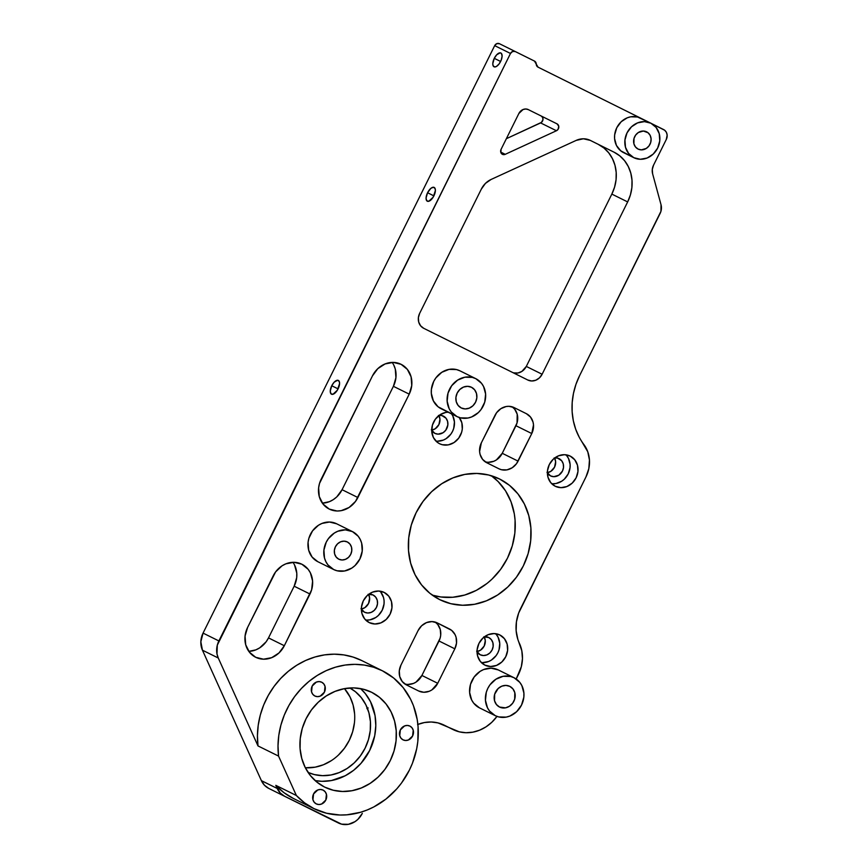 <?xml version="1.0" encoding="UTF-8"?>
<svg xmlns="http://www.w3.org/2000/svg" width="868" height="868" viewBox="0 0 868 868"><rect width="100%" height="100%" fill="white"/><g stroke="black" fill="none" stroke-linecap="round" stroke-linejoin="round"><path stroke-width="1.3" d="M352.419 531.585L352.473 531.617A21.157 18.803 -63.7 0 1 359.916 558.927A21.157 18.803 -63.7 0 1 333.681 569.538A21.157 18.803 -63.7 0 1 333.659 569.527L317.84 561.705A21.157 18.803 116.3 0 0 317.862 561.715A21.157 18.803 116.3 0 0 317.894 561.737M347.341 541.957L347.319 541.936A9.624 8.55 -63.7 0 1 347.341 541.957A9.624 8.55 -63.7 0 1 350.726 554.37A9.624 8.55 -63.7 0 1 338.802 559.187A9.624 8.55 -63.7 0 1 335.406 546.775A9.624 8.55 -63.7 0 1 347.33 541.947L349.945 544.062L351.507 547.165L351.779 550.789L350.726 554.37L348.502 557.386L345.453 559.35L342.046 559.99L338.791 559.187A9.624 8.55 -63.7 0 1 338.791 559.187L336.187 557.072L334.625 553.968L334.354 550.355L335.406 546.764L337.63 543.759L340.679 541.784L344.086 541.155L347.341 541.957M650.859 123.191L650.902 123.213A19.237 17.1 -63.7 0 1 657.673 148.037A19.237 17.1 -63.7 0 1 633.824 157.694L623.517 152.594A19.237 17.1 116.3 0 0 623.539 152.616A19.237 17.1 116.3 0 0 623.571 152.627L633.824 157.694A19.237 17.1 -63.7 0 1 633.803 157.683L640.313 159.278L647.127 158.019L653.224 154.07L657.662 148.059L659.767 140.887L659.224 133.639L656.11 127.444L650.902 123.213L644.392 121.618L637.579 122.887L631.481 126.826L627.043 132.847L624.938 140.019L625.481 147.256L628.595 153.462L633.803 157.683A19.237 17.1 -63.7 0 1 627.032 132.858A19.237 17.1 -63.7 0 1 650.881 123.202L637.47 116.985L630.678 116.811L627.293 117.798L621.195 121.737L616.757 127.759L614.653 134.931L614.587 138.609L616.454 145.466L620.696 150.782L633.803 157.683M514.019 677.724L514.084 677.756A21.157 18.803 -63.7 0 1 521.527 705.066A21.157 18.803 -63.7 0 1 495.292 715.677A21.157 18.803 -63.7 0 1 495.259 715.666L479.44 707.843A21.157 18.803 116.3 0 0 479.472 707.854A21.157 18.803 116.3 0 0 479.505 707.876M475.729 378.632L475.794 378.665A21.157 18.803 -63.7 0 1 483.226 405.974A21.157 18.803 -63.7 0 1 457.002 416.597A21.157 18.803 -63.7 0 1 456.969 416.575L441.15 408.752A21.157 18.803 116.3 0 0 441.183 408.774A21.157 18.803 116.3 0 0 441.204 408.785M324.621 787.081A52.905 47.013 -63.7 0 1 306.024 718.812A52.905 47.013 -63.7 0 1 371.602 692.263A52.905 47.013 -63.7 0 1 371.678 692.306L379.435 697.297L386 703.915L391.099 711.912L394.549 720.982L396.22 730.758L396.047 740.892L394.029 750.972L390.253 760.618L384.849 769.46L378.047 777.153L370.083 783.413L361.283 787.992L351.985 790.715L342.524 791.486L333.29 790.249L324.621 787.081L316.863 782.09L310.299 775.471L305.2 767.475L301.749 758.404L300.078 748.628L300.252 738.494L302.27 728.415L306.046 718.769L311.449 709.926L318.252 702.234L326.216 695.973L335.015 691.395L344.314 688.671L353.775 687.901L363.008 689.138L371.678 692.306A52.905 47.013 -63.7 0 1 390.274 760.574A52.905 47.013 -63.7 0 1 324.697 787.124A52.905 47.013 -63.7 0 1 324.621 787.081M494.283 58.33A7.693 3.526 116.4 0 1 500.869 53.002A7.693 3.526 116.4 0 1 500.608 61.465L494.283 58.33L492.796 63.668L493.078 65.664L494.706 66.966L496.366 66.5L499.067 63.982L501.216 60.087L502.105 56.127L501.422 53.436L500.185 52.829L496.724 54.76L494.283 58.33L500.608 61.476A7.693 3.526 116.4 0 1 494.022 66.782A7.693 3.526 116.4 0 1 494.283 58.33M427.566 192.739A7.693 3.526 116.4 0 1 434.152 187.412A7.693 3.526 116.4 0 1 433.891 195.875L427.566 192.739L426.069 198.078L426.752 200.768L428.77 201.278L433.165 197.188L435.378 190.537L435.096 188.54L433.468 187.238L430.908 188.323L427.566 192.739L433.881 195.886A7.693 3.526 116.4 0 1 427.306 201.202A7.693 3.526 116.4 0 1 427.566 192.739M331.75 385.75A7.693 3.526 116.4 0 1 338.346 380.423A7.693 3.526 116.4 0 1 338.086 388.875L331.75 385.75L330.263 391.077L330.947 393.768L332.965 394.278L337.359 390.188L339.572 383.548L339.29 381.54L337.652 380.249L334.191 382.18L331.75 385.75L338.075 388.886A7.693 3.526 116.4 0 1 331.489 394.202A7.693 3.526 116.4 0 1 331.75 385.75M499.849 634.964L499.805 634.942A16.839 14.962 -63.7 0 1 499.849 634.964L494.152 633.564L488.185 634.671L482.858 638.121L478.973 643.383L477.129 649.665L477.606 656.002L480.329 661.427L484.886 665.116A16.839 14.962 -63.7 0 1 478.962 643.394A16.839 14.962 -63.7 0 1 499.827 634.953L499.849 634.964A16.839 14.962 -63.7 0 1 505.773 656.685A16.839 14.962 -63.7 0 1 484.908 665.138A16.839 14.962 -63.7 0 1 484.886 665.116L490.583 666.515L496.55 665.409L501.878 661.958L505.762 656.696L507.606 650.425L507.129 644.089L504.406 638.664L499.849 634.964M570.2 456.091L570.157 456.069A16.839 14.962 -63.7 0 1 570.2 456.091L564.504 454.691L558.536 455.809L553.198 459.259L549.314 464.521L547.469 470.792L547.947 477.129L550.67 482.554L555.227 486.254A16.839 14.962 -63.7 0 1 549.314 464.532A16.839 14.962 -63.7 0 1 570.178 456.08L570.2 456.091A16.839 14.962 -63.7 0 1 576.113 477.812A16.839 14.962 -63.7 0 1 555.249 486.264L560.923 487.653L566.891 486.547L572.229 483.096L576.113 477.834L577.958 471.552L577.48 465.215L574.757 459.79L570.2 456.091M448.832 412.17L445.826 412.409L440.065 414.73L435.367 419.168L432.448 425.06L431.754 431.483L433.382 437.483L437.092 442.137L439.566 443.722A16.839 14.962 -63.7 0 1 432.329 425.472A16.839 14.962 -63.7 0 1 448.051 412.17M384.188 592.432L384.133 592.41A16.839 14.962 -63.7 0 1 384.188 592.432L378.491 591.032L372.524 592.139L367.186 595.589L363.301 600.851L361.457 607.133L361.934 613.47L364.658 618.895L369.215 622.595A16.839 14.962 -63.7 0 1 363.301 600.873A16.839 14.962 -63.7 0 1 384.166 592.421L384.188 592.432A16.839 14.962 -63.7 0 1 390.101 614.153A16.839 14.962 -63.7 0 1 369.236 622.606A16.839 14.962 -63.7 0 1 369.215 622.595L374.911 623.994L380.878 622.877L386.217 619.437L390.101 614.164L391.945 607.893L391.468 601.557L388.745 596.132L384.188 592.432M461.244 407.96A11.544 10.253 -63.7 0 1 457.186 393.063A11.544 10.253 -63.7 0 1 471.498 387.269A11.544 10.253 -63.7 0 1 471.508 387.28A11.544 10.253 -63.7 0 1 475.566 402.177A11.544 10.253 -63.7 0 1 461.266 407.971A11.544 10.253 -63.7 0 1 461.244 407.96L458.12 405.432L456.253 401.71L455.928 397.36L457.197 393.052L459.856 389.45L463.512 387.085L467.602 386.325L471.508 387.28L474.633 389.819L476.499 393.54L476.836 397.88L475.566 402.188L472.897 405.801L469.241 408.155L465.15 408.926L461.244 407.96M499.545 707.051A11.544 10.253 -63.7 0 1 495.487 692.154A11.544 10.253 -63.7 0 1 509.787 686.36A11.544 10.253 -63.7 0 1 509.809 686.371A11.544 10.253 -63.7 0 1 513.867 701.268A11.544 10.253 -63.7 0 1 499.556 707.051A11.544 10.253 -63.7 0 1 499.545 707.051L496.42 704.512L494.543 700.791L494.662 694.248L498.145 688.53L501.802 686.165L505.903 685.405L509.809 686.371L512.934 688.899L514.8 692.621L514.681 699.163L512.684 703.199L509.462 706.248L505.512 707.843L499.556 707.051M392.173 362.412A23.089 20.517 116.3 0 1 393.399 386.314L342.068 489.704L393.399 386.314L409.219 394.137L357.887 497.527L342.068 489.704L336.751 496.93L333.269 499.653L329.439 501.661L322.375 503.169A23.089 20.517 116.3 0 0 342.068 489.704L357.887 497.527A23.089 20.517 -63.7 0 1 329.287 509.093A23.089 20.517 -63.7 0 1 329.254 509.082L337.066 511.002L341.189 510.666L349.088 507.476L355.533 501.389L409.219 394.137L411.747 385.522L411.096 376.842L407.363 369.399L401.114 364.332L393.302 362.412L385.11 363.931L377.797 368.661L372.47 375.877L319.5 483.476L318.621 487.881L319.272 496.572L323.004 504.015L329.254 509.082A23.089 20.517 -63.7 0 1 321.149 479.266L372.47 375.877A23.089 20.517 -63.7 0 1 401.081 364.31A23.089 20.517 -63.7 0 1 409.219 394.137L393.399 386.314L395.927 377.699L395.276 369.019L393.768 365.059M292.95 562.312A23.089 20.517 116.3 0 1 294.165 586.204L268.505 637.904L294.165 586.204L309.984 594.027L284.324 645.727L268.505 637.904L266.151 641.767L259.706 647.854L255.865 649.85L248.801 651.369A23.089 20.517 116.3 0 0 268.505 637.904L284.324 645.727A23.089 20.517 -63.7 0 1 255.724 657.293A23.089 20.517 -63.7 0 1 255.691 657.282L263.503 659.192L271.684 657.673L278.997 652.942L284.324 645.727L311.634 589.817L312.599 581.007L310.364 572.782L308.129 569.289L301.88 564.222L294.068 562.301L285.887 563.82L282.046 565.817L275.601 571.914L247.586 627.466L245.058 636.081L245.709 644.761L249.441 652.204L255.691 657.282A23.089 20.517 -63.7 0 1 247.586 627.466L273.246 575.777A23.089 20.517 -63.7 0 1 301.847 564.211A23.089 20.517 -63.7 0 1 309.984 594.027L294.165 586.204L296.704 577.6L296.78 573.184L294.545 564.96M499.642 479.027L488.619 474.991L476.857 473.429L464.836 474.405L452.988 477.867L441.79 483.693L431.656 491.657L422.998 501.465L416.119 512.717L411.313 524.999L408.741 537.824L408.524 550.713L410.651 563.158L415.045 574.703L421.544 584.88L429.888 593.3L439.772 599.658A67.335 59.838 -63.7 0 1 416.097 512.771A67.335 59.838 -63.7 0 1 499.556 478.984A67.335 59.838 -63.7 0 1 499.642 479.027A67.335 59.838 -63.7 0 1 523.317 565.914A67.335 59.838 -63.7 0 1 439.859 599.701A67.335 59.838 -63.7 0 1 439.772 599.658L450.796 603.694L462.557 605.256L474.579 604.28L486.427 600.819L497.624 594.992L507.758 587.028L516.417 577.22L523.295 565.969L528.102 553.697L530.673 540.862L530.89 527.972L528.764 515.527L524.37 503.982L517.87 493.805L509.527 485.386L499.642 479.027M638.078 149.068A9.624 8.55 -63.7 0 1 634.692 136.656A9.624 8.55 -63.7 0 1 646.617 131.827A9.624 8.55 -63.7 0 1 646.627 131.838A9.624 8.55 -63.7 0 1 650.013 144.251A9.624 8.55 -63.7 0 1 638.088 149.068A9.624 8.55 -63.7 0 1 638.078 149.068L635.474 146.952L633.911 143.849L634.009 138.403L635.68 135.039L638.36 132.5L643.372 131.035L648.038 132.739L650.165 135.397L651.098 138.826L650.696 142.504L649.025 145.857L646.345 148.395L641.333 149.871L638.088 149.068M321.713 682.215L321.692 682.205A7.693 6.835 -63.7 0 1 321.713 682.215L323.797 683.908L325.033 686.393L324.415 692.154L320.194 696.136L317.471 696.646L314.867 696.006A7.693 6.835 -63.7 0 1 312.165 686.078A7.693 6.835 -63.7 0 1 321.702 682.215L321.713 682.215A7.693 6.835 -63.7 0 1 324.415 692.154A7.693 6.835 -63.7 0 1 314.878 696.017L312.784 694.313L311.536 691.839L312.165 686.067L316.375 682.085L319.109 681.586L321.713 682.215M403.056 739.861A7.693 6.835 -63.7 0 1 400.343 729.923A7.693 6.835 -63.7 0 1 409.88 726.071A7.693 6.835 -63.7 0 1 409.891 726.071L411.974 727.764L413.222 730.238L412.593 736.01L408.383 739.992L405.66 740.502L403.056 739.861L400.973 738.169L399.725 735.684L400.354 729.923L404.564 725.941L407.287 725.431L409.891 726.071A7.693 6.835 -63.7 0 1 412.604 735.999A7.693 6.835 -63.7 0 1 403.067 739.861A7.693 6.835 -63.7 0 1 403.056 739.861L403.067 739.861M323.091 790.097L323.102 790.108A7.693 6.835 -63.7 0 1 325.815 800.036A7.693 6.835 -63.7 0 1 316.277 803.898L314.183 802.206L312.936 799.721L313.565 793.96L317.775 789.978L320.498 789.468L323.102 790.108L325.185 791.8L326.433 794.285L325.815 800.046L321.594 804.028L318.871 804.538L316.267 803.898A7.693 6.835 -63.7 0 1 313.554 793.96A7.693 6.835 -63.7 0 1 323.102 790.108L323.08 790.097M368.824 594.222A9.624 8.55 -63.7 0 1 373.056 594.981A9.624 8.55 -63.7 0 1 376.452 607.394A9.624 8.55 -63.7 0 1 364.527 612.222A9.624 8.55 -63.7 0 1 361.359 609.325M368.097 594.32L373.066 594.981A9.624 8.55 -63.7 0 1 373.066 594.981L375.67 597.097L377.222 600.2L377.504 603.813L376.441 607.405L374.227 610.41L371.178 612.385L367.772 613.014L364.517 612.222A9.624 8.55 -63.7 0 1 364.517 612.222L360.979 608.652M439.175 415.349A9.624 8.55 -63.7 0 1 443.407 416.108A9.624 8.55 -63.7 0 1 443.418 416.119A9.624 8.55 -63.7 0 1 446.792 428.532A9.624 8.55 -63.7 0 1 434.879 433.36A9.624 8.55 -63.7 0 1 431.7 430.452M554.836 457.881A9.624 8.55 -63.7 0 1 559.068 458.64A9.624 8.55 -63.7 0 1 559.079 458.651A9.624 8.55 -63.7 0 1 562.464 471.064A9.624 8.55 -63.7 0 1 550.54 475.881A9.624 8.55 -63.7 0 1 547.372 472.984M484.485 636.754A9.624 8.55 -63.7 0 1 488.717 637.513A9.624 8.55 -63.7 0 1 492.113 649.926A9.624 8.55 -63.7 0 1 480.188 654.754A9.624 8.55 -63.7 0 1 477.02 651.857M483.758 636.852L488.738 637.513A9.624 8.55 -63.7 0 1 488.738 637.513L491.342 639.629L492.894 642.732L493.165 646.345L492.113 649.937L489.888 652.942L486.85 654.917L483.433 655.546L480.178 654.743A9.624 8.55 -63.7 0 1 480.178 654.743L476.651 651.184M382.148 670.66L382.365 670.769A76.959 68.388 -63.7 0 1 409.414 770.068A76.959 68.388 -63.7 0 1 314.042 808.672A76.959 68.388 -63.7 0 1 313.934 808.618L293.362 798.451A76.959 68.388 116.3 0 0 293.471 798.506A76.959 68.388 116.3 0 0 293.579 798.56M361.804 660.591L353.059 657.065L343.836 654.917L334.299 654.179L324.643 654.873L315.041 656.978L305.677 660.461L296.726 665.257L288.36 671.279L280.744 678.396L274.006 686.49L268.288 695.398L263.698 704.946L260.324 714.972L258.219 725.268L257.438 735.652L257.98 745.916L278.552 756.082A76.959 68.388 -63.7 0 1 308.878 681.489A76.959 68.388 -63.7 0 1 382.256 670.714A76.959 68.388 -63.7 0 1 382.365 670.769L361.804 660.591A76.959 68.388 116.3 0 0 361.696 660.537A76.959 68.388 116.3 0 0 288.306 671.322A76.959 68.388 116.3 0 0 257.98 745.916L218.269 658.009L216.989 653.94L217.304 645.163L510.493 53.469L512.597 51.472L515.266 51.538L534.46 61.075L538.051 67.161L640.617 118.124L538.051 67.161A3.852 3.418 -63.7 0 1 536.25 64.123A3.852 3.418 -63.7 0 0 534.46 61.075L499.447 43.715A3.852 3.418 116.3 0 0 499.436 43.715A3.852 3.418 116.3 0 0 494.673 45.646L510.493 53.469L218.877 640.931L203.058 633.108L494.673 45.646L496.778 43.65L499.447 43.715L515.256 51.538A3.852 3.418 -63.7 0 1 515.266 51.538A3.852 3.418 -63.7 0 0 510.493 53.469L494.673 45.646L203.058 633.108A19.237 17.1 116.3 0 0 202.439 650.186L200.844 641.756L203.058 633.108L218.877 640.931A19.237 17.1 -63.7 0 0 218.269 658.009L257.98 745.916L278.552 756.082L296.368 795.511L304.592 802.878L313.934 808.618L326.542 813.24L339.974 815.019L346.842 814.824L360.546 812.285L367.262 809.952L373.782 806.947L386.032 799.027L396.817 788.828L401.537 782.99L409.392 770.122L412.452 763.222L416.683 748.802L417.823 741.435L418.083 726.7L417.193 719.485L413.45 705.717L410.618 699.283L403.197 687.651L393.66 678.027L382.365 670.769L373.631 667.232L364.397 665.083L354.871 664.345L345.214 665.04L335.601 667.145L326.238 670.628L317.287 675.434L308.921 681.445L301.304 688.563L294.577 696.657L288.86 705.565L284.27 715.124L280.896 725.138L278.791 735.435L278.01 745.818L278.552 756.082L296.368 795.511L275.807 785.345A76.959 68.388 116.3 0 0 293.362 798.451L313.934 808.618A76.959 68.388 -63.7 0 1 296.368 795.511L275.807 785.345L284.02 792.712L293.362 798.451M651.64 123.603L664.714 130.276L666.418 132.392L667.156 135.137L666.288 139.477L653.55 165.148L652.291 169.444L652.617 173.795L661.047 204.805L660.939 211.347L579.585 375.67L575.951 384.35L573.466 393.388L572.186 402.589L572.142 411.768L573.325 420.741L575.723 429.313L579.271 437.309L587.755 451.74L589.448 459.997L588.819 468.644L585.943 476.977L518.663 613.068L516.427 621.879L516.156 630.819L517.849 639.38L521.809 650.729L522.46 658.66L521.321 666.711L516.2 679.004L518.467 674.425A34.633 30.771 -63.7 0 0 519.422 643.372A38.474 34.188 -63.7 0 1 520.474 608.859L585.943 476.977A30.781 27.353 -63.7 0 0 583.904 444.557A65.415 58.123 -63.7 0 1 579.585 375.67L660.114 213.452A11.544 10.253 -63.7 0 0 661.047 204.805L652.617 173.795A11.544 10.253 -63.7 0 1 653.55 165.148L666.288 139.477A7.693 6.835 -63.7 0 0 663.586 129.549L651.64 123.603M417.877 724.422A38.474 34.188 -63.7 0 1 444.199 725.171A38.474 34.188 -63.7 0 1 444.253 725.192L452.944 729.521A38.474 34.188 -63.7 0 0 452.998 729.543A38.474 34.188 -63.7 0 0 496.973 716.393L491.798 722.295L486.004 726.852L479.613 730.183L472.843 732.158L465.964 732.722L459.248 731.822L437.949 722.892L431.233 722.002L424.354 722.556L417.584 724.53M459.975 370.842L456.503 369.573L449.027 369.388L441.79 372.307L435.877 377.895L433.718 381.432L431.396 389.32L431.331 393.378L433.382 400.907L438.047 406.756L456.969 416.575L460.441 417.844L467.917 418.029L471.639 416.944L478.333 412.604L481.056 409.522L484.735 402.134L485.613 394.05L483.563 386.51L481.523 383.309L475.794 378.665L472.322 377.396L464.847 377.211L457.61 380.13L451.696 385.717L448.029 393.117L447.15 401.19L449.201 408.73L451.241 411.931L456.969 416.575A21.157 18.803 -63.7 0 1 449.526 389.265A21.157 18.803 -63.7 0 1 475.762 378.654L459.975 370.842A21.157 18.803 116.3 0 0 459.942 370.831A21.157 18.803 116.3 0 0 433.707 381.443A21.157 18.803 116.3 0 0 441.15 408.752L457.002 416.597M491.082 179.47L485.462 183.376L481.349 189.083L419.645 313.381L418.376 317.688L418.701 322.028L420.568 325.75L423.692 328.288L527.798 380.021L531.704 380.976L535.795 380.217L539.451 377.851L542.12 374.249L627.662 201.918L630.407 194.909L631.882 187.575L632.002 180.208L630.786 173.09L628.28 166.504L624.569 160.688L619.795 155.871L614.153 152.236L590.305 140.388L583.383 138.782L576.178 140.399L491.082 179.47L576.178 140.399A19.237 17.1 -63.7 0 1 590.273 140.377L614.153 152.236A38.474 34.188 -63.7 0 1 627.662 201.918L542.12 374.249L526.301 366.426L611.842 194.096L614.587 187.087L616.063 179.752L616.182 172.385L614.967 165.267L612.461 158.681L608.75 152.866L603.976 148.048L598.334 144.413A38.474 34.188 116.3 0 1 611.842 194.096L627.662 201.918L611.842 194.096L526.301 366.426L542.12 374.249A11.544 10.253 -63.7 0 1 527.82 380.032L423.692 328.288A11.544 10.253 -63.7 0 1 419.645 313.381L481.349 189.083A19.237 17.1 -63.7 0 1 491.082 179.47M459.291 417.519A16.839 14.962 -63.7 0 1 458.629 438.253A16.839 14.962 -63.7 0 1 439.588 443.732L442.322 444.731L448.268 444.883L454.029 442.561L458.727 438.112L461.646 432.231L462.286 429.02L461.809 422.683L459.085 417.258M528.417 109.639L525.813 108.999L523.078 109.509L518.869 113.491L501.064 149.361L500.879 152.638L502.214 154.211L505.241 154.32L556.431 130.743L558.07 129.354L558.753 126.218L557.028 123.853L527.82 109.379L557.028 123.853A3.852 3.418 -63.7 0 1 556.431 130.743L505.241 154.32L500.706 152.084L505.241 154.32A3.852 3.418 -63.7 0 1 501.064 149.361L518.869 113.491A7.693 6.835 -63.7 0 1 528.406 109.628A7.693 6.835 -63.7 0 1 528.417 109.639L528.406 109.628M498.265 669.933L491.104 668.176L483.595 669.564L480.08 671.398L474.167 676.986L470.499 684.375L469.621 692.458L471.671 699.999L473.711 703.199L479.44 707.843L495.259 715.666L498.731 716.935L506.207 717.12L509.928 716.035L516.634 711.695L521.516 705.076L523.838 697.188L523.903 693.131L521.852 685.601L519.813 682.4L514.084 677.756L510.612 676.487L503.136 676.302L495.899 679.221L489.986 684.798L487.827 688.335L486.319 692.197L485.44 700.281L487.49 707.821L489.53 711.022L495.259 715.666A21.157 18.803 -63.7 0 1 487.827 688.357A21.157 18.803 -63.7 0 1 514.051 677.734L498.265 669.933A21.157 18.803 116.3 0 0 498.232 669.912A21.157 18.803 116.3 0 0 472.008 680.534A21.157 18.803 116.3 0 0 479.44 707.843L495.292 715.677M481.339 442.864L479.603 451.544L480.08 454.398L482.575 459.356L486.742 462.731L498.991 468.818L501.509 469.74L506.945 469.881L512.218 467.754L516.514 463.696L531.769 433.544L533.505 424.864L533.017 422.022L530.532 417.052L526.366 413.678L514.116 407.591L508.908 406.311L506.152 406.528L500.89 408.654L496.594 412.723L481.339 442.864L495.02 415.295A15.396 13.682 -63.7 0 1 514.095 407.58L526.366 413.678A15.396 13.682 -63.7 0 1 531.769 433.544L518.077 461.125L502.257 453.302L517.046 422.922L517.198 414.199L514.713 409.229L512.163 406.821A15.396 13.682 116.3 0 1 515.95 425.721L531.769 433.544L515.95 425.721L502.257 453.302L518.077 461.125A15.396 13.682 -63.7 0 1 499.013 468.829L486.742 462.731A15.396 13.682 -63.7 0 1 481.339 442.864M400.983 665.029L399.291 670.769L399.725 676.552L402.22 681.521L406.387 684.895L418.636 690.982L423.844 692.263L429.302 691.254L431.863 689.919L437.722 683.29L454.832 648.819L456.525 643.08L456.08 637.286L455.082 634.649L451.685 630.396L437.179 622.866L431.971 621.586L426.514 622.595L421.642 625.752L418.094 630.559L400.983 665.029L418.094 630.559A15.396 13.682 -63.7 0 1 437.157 622.855A15.396 13.682 -63.7 0 1 437.179 622.866L449.429 628.953A15.396 13.682 -63.7 0 1 454.832 648.819L437.722 683.29L421.902 675.467L440.109 638.186L440.705 635.257L440.26 629.463L437.776 624.504L435.226 622.096A15.396 13.682 116.3 0 1 439.013 640.996L454.832 648.819L439.013 640.996L421.902 675.467L437.722 683.29A15.396 13.682 -63.7 0 1 418.658 690.993L406.387 684.895A15.396 13.682 -63.7 0 1 400.983 665.029M336.654 523.795L329.493 522.037L321.995 523.426L318.469 525.259L312.567 530.836L308.889 538.236L308.086 542.272L308.683 550.236L312.111 557.061L317.84 561.705L333.659 569.527L337.12 570.797L344.596 570.981L351.844 568.063L355.023 565.556L359.905 558.938L362.227 551.05L361.63 543.086L360.242 539.462L358.202 536.261L352.473 531.617L345.312 529.849L337.815 531.249L334.288 533.082L328.386 538.659L326.227 542.196L323.905 550.095L324.502 558.059L325.891 561.683L327.93 564.884L333.659 569.527A21.157 18.803 -63.7 0 1 326.216 542.218A21.157 18.803 -63.7 0 1 352.451 531.596L336.654 523.795A21.157 18.803 116.3 0 0 336.632 523.773A21.157 18.803 116.3 0 0 310.397 534.395A21.157 18.803 116.3 0 0 317.84 561.705L333.681 569.538M322.646 815.193L338.466 823.016A19.237 17.1 -63.7 0 1 338.444 823.005A19.237 17.1 -63.7 0 0 362.303 813.381L357.866 819.392L354.969 821.67L348.394 824.318L341.591 824.155L284.585 796.238L280.266 793.037L275.807 785.345L277.217 788.47L261.398 780.647L202.439 650.186L218.269 658.009L202.439 650.186L261.398 780.647A19.237 17.1 116.3 0 0 268.765 788.415L338.444 823.005L268.765 788.415L264.447 785.225L261.398 780.647L277.217 788.47A19.237 17.1 -63.7 0 0 284.585 796.238L322.625 815.182A19.237 17.1 116.3 0 0 322.646 815.193A19.237 17.1 116.3 0 0 322.679 815.204M477.02 651.532A9.624 8.55 116.3 0 0 484.236 636.938L485.288 640.595L484.203 646.02L480.536 650.165L477.02 651.532M547.372 472.669A9.624 8.55 116.3 0 0 554.587 458.076L555.639 461.733L554.554 467.158L550.887 471.302L547.372 472.669M554.11 457.989L557.506 458.065L561.683 460.756L563.245 463.859L563.516 467.483L562.464 471.064L558.797 475.208L553.784 476.684L550.529 475.881A9.624 8.55 -63.7 0 1 550.529 475.881L546.992 472.311M431.7 430.137A9.624 8.55 116.3 0 0 438.915 415.544L439.967 419.201L438.882 424.626L435.215 428.77L431.7 430.137M438.438 415.457L441.845 415.544L446.022 418.224L447.573 421.327L447.845 424.951L445.816 430.148L443.125 432.687L438.112 434.152L434.857 433.349A9.624 8.55 -63.7 0 1 434.857 433.349L431.331 429.779M361.359 609.01A9.624 8.55 116.3 0 0 368.575 594.406L369.616 598.063L368.531 603.499L364.864 607.643L361.359 609.01M452.944 729.521L443.222 724.715L452.944 729.521M360.611 688.617L365.428 693.749L370.538 701.745L375.052 715.633L375.801 725.637L374.705 735.793L369.681 750.451L361.045 763.298L353.623 770.317L345.204 775.764L331.413 780.549L321.963 781.308L315.127 780.603A52.905 47.013 116.3 0 0 369.725 750.364A52.905 47.013 116.3 0 0 360.611 688.617M308.086 772.433L314.346 774.571L322.57 775.666L331.001 774.983L339.29 772.553L347.124 768.473L354.22 762.896L360.285 756.039L365.092 748.162L368.466 739.569L370.256 730.585L370.419 721.568L368.922 712.856L365.851 704.773L361.305 697.655L355.457 691.753L349.837 687.977A47.132 41.881 -63.7 0 1 365.135 748.086A47.132 41.881 -63.7 0 1 308.086 772.433M408.025 684.44L413.483 683.431L416.043 682.096L421.902 675.467A15.396 13.682 116.3 0 1 404.77 683.93M488.38 462.275L493.838 461.266L496.398 459.931L502.257 453.302A15.396 13.682 116.3 0 1 485.125 461.765M506.348 138.706L541.513 122.345L542.988 119.469L542.598 117.419L541.209 116.03A3.852 3.418 116.3 0 1 540.612 122.92L556.431 130.743L540.612 122.92L506.348 138.706M432.275 595.133L440.792 596.967L452.738 597.26L464.738 595.036L476.315 590.37L487.035 583.437L491.939 579.206L500.597 569.408L507.476 558.146L512.283 545.874L514.854 533.039L515.071 520.149L514.301 513.845L511.024 501.791L505.556 490.876L498.091 481.534L491.321 475.729A67.335 59.838 116.3 0 1 507.52 558.037A67.335 59.838 116.3 0 1 432.275 595.133M354.6 713.746L353.102 705.033L350.032 696.95L344.488 688.639A47.132 41.881 116.3 0 1 349.316 740.263A47.132 41.881 116.3 0 1 305.352 767.779L315.182 767.16L323.471 764.741L331.305 760.661M338.401 755.084L344.466 748.216L349.272 740.339L352.647 731.746L354.437 722.762M368.173 707.952L366.904 708.614M513.878 372.893L517.946 372.99L521.896 371.396L526.301 366.426A11.544 10.253 116.3 0 1 512.706 372.524M338.444 823.005L322.625 815.182M367.001 620.077L370.007 619.839L375.768 617.517L378.307 615.52L382.191 610.258L384.036 603.976L384.09 600.754L383.558 597.651L380.835 592.215M365.612 619.98A16.839 14.962 116.3 0 0 382.202 610.237A16.839 14.962 116.3 0 0 379.869 591.141M437.353 441.215L443.32 440.098L446.119 438.644L450.817 434.206L452.532 431.385L453.736 428.315L454.431 421.891L452.803 415.891L451.176 413.352M435.964 441.107A16.839 14.962 116.3 0 0 451.978 432.427A16.839 14.962 116.3 0 0 451.62 413.928M553.014 483.736L556.019 483.498L561.78 481.176L564.319 479.179L568.204 473.917L570.048 467.646L570.102 464.423L568.475 458.423L566.847 455.884M551.625 483.639A16.839 14.962 116.3 0 0 568.215 473.895A16.839 14.962 116.3 0 0 565.893 454.799M482.673 662.61L488.641 661.503L491.44 660.038L496.138 655.6L497.852 652.79L499.057 649.72L499.751 643.286L498.124 637.296L496.496 634.747M481.284 662.501A16.839 14.962 116.3 0 0 497.863 652.758A16.839 14.962 116.3 0 0 495.541 633.673M475.762 378.654A21.157 18.803 -63.7 0 1 475.794 378.665L459.942 370.831M514.051 677.734A21.157 18.803 -63.7 0 1 514.084 677.756L498.232 669.912M640.627 118.135A19.237 17.1 116.3 0 0 640.595 118.124A19.237 17.1 116.3 0 0 616.757 127.77A19.237 17.1 116.3 0 0 623.517 152.594M650.881 123.202A19.237 17.1 -63.7 0 1 650.902 123.213L640.595 118.124M352.451 531.596A21.157 18.803 -63.7 0 1 352.473 531.617L336.632 523.773M293.471 798.506L314.042 808.672M361.696 660.537L382.256 670.714M452.998 729.543L443.222 724.704"/></g></svg>

